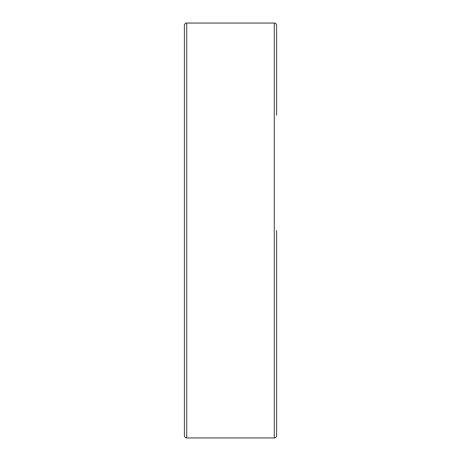 <?xml version="1.0" encoding="UTF-8"?>
<svg xmlns="http://www.w3.org/2000/svg" width="461" height="461" viewBox="0 0 461 461"><rect width="100%" height="100%" fill="white"/><g stroke="black" fill="none" stroke-linecap="round" stroke-linejoin="round"><path stroke-width="0.69" d="M184.4 43.795L184.4 398.765M184.4 62.235L184.4 435.645A2.305 2.305 0 0 0 186.705 437.95L274.295 437.95L274.295 23.05A2.305 2.305 0 0 1 276.6 25.355L276.6 62.235M184.4 230.5L184.4 25.355A2.305 2.305 0 0 1 186.705 23.05L186.705 437.95M276.6 230.5L276.6 435.645A2.305 2.305 0 0 1 274.295 437.95M276.6 43.795L276.6 115.25M276.6 345.75L276.6 417.205M186.705 23.05L274.295 23.05"/></g></svg>
